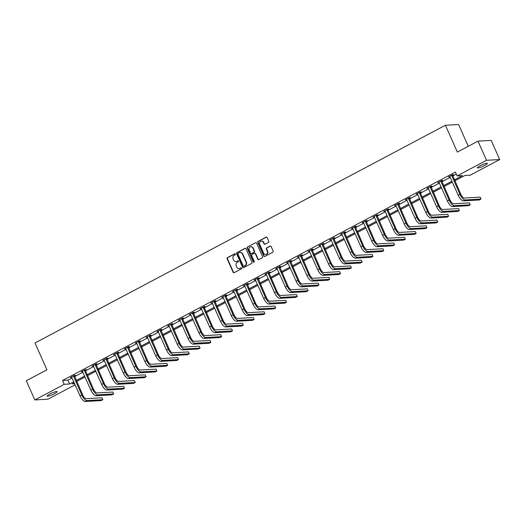<?xml version="1.0" encoding="UTF-8"?>
<svg xmlns="http://www.w3.org/2000/svg" width="526" height="526" viewBox="0 0 526 526"><rect width="100%" height="100%" fill="white"/><g stroke="black" fill="none" stroke-linecap="round" stroke-linejoin="round"><path stroke-width="0.79" d="M235.392 254.084A0.585 0.533 -93.2 0 0 234.681 253.808L227.456 257.641A0.835 0.756 -93.2 0 0 227.114 258.753L233.143 272.297A0.835 0.756 -93.2 0 0 234.155 272.685L241.381 268.852A0.585 0.533 -93.2 0 0 241.112 267.747A0.585 0.533 -93.2 0 0 240.915 267.8L239.974 268.299A2.669 2.426 -93.2 0 1 236.726 267.044L236.227 265.913A2.669 2.426 -93.2 0 1 237.331 262.356L238.265 261.856A0.585 0.533 -93.2 0 0 237.995 260.745A0.585 0.533 -93.2 0 0 237.798 260.804L236.864 261.297A2.669 2.426 -93.2 0 1 233.616 260.048L233.11 258.917A2.669 2.426 -93.2 0 1 234.215 255.36L235.148 254.86A0.585 0.533 -93.2 0 0 235.392 254.084M235.063 253.775A0.585 0.533 -93.2 0 0 235.037 253.788L227.817 257.622A0.835 0.756 -93.2 0 0 227.469 258.733L233.498 272.277A0.835 0.756 -93.2 0 0 234.044 272.731M241.296 267.767A0.585 0.533 -93.2 0 0 241.27 267.78L239.974 268.299M238.179 260.771A0.585 0.533 -93.2 0 0 238.153 260.784L236.864 261.297M484.656 165.493A5.444 0.881 -24 0 1 477.404 167.833A5.444 0.881 -24 0 1 480.1 165.749A5.444 0.881 -24 0 1 487.346 163.408A5.444 0.881 -24 0 1 484.656 165.493M54.434 393.737A5.444 0.881 -24 0 1 47.182 396.078A5.444 0.881 -24 0 1 49.878 393.994A5.444 0.881 -24 0 1 57.124 391.653A5.444 0.881 -24 0 1 54.434 393.737M268.464 242.44A0.835 0.756 -93.2 0 0 268.812 241.329L267.123 237.528A0.835 0.756 -93.2 0 0 266.103 237.134L258.082 241.395A0.835 0.756 -93.2 0 0 257.74 242.506L263.769 256.05A0.835 0.756 -93.2 0 0 264.782 256.438L272.803 252.184A0.835 0.756 -93.2 0 0 273.152 251.073L271.107 246.484A0.835 0.756 -93.2 0 0 270.088 246.089L266.656 247.91A0.835 0.756 -93.2 0 0 266.314 249.022L267.326 251.296A2.236 2.025 -93.2 0 1 265.63 254.492A2.236 2.025 -93.2 0 1 263.69 253.23L259.719 244.314A2.236 2.025 -93.2 0 1 261.415 241.118A2.236 2.025 -93.2 0 1 263.355 242.381L264.019 243.867A0.835 0.756 -93.2 0 0 265.032 244.261L268.464 242.44M75.133 384.802L48.004 399.188L34.834 399.931L26.3 380.765L46.939 369.817L34.992 342.991L445.41 125.254L457.357 152.08L477.996 141.132L486.524 160.292L499.7 159.556L470.264 175.171L464.925 175.467L454.832 180.826M34.834 399.931L64.264 384.315L69.61 384.013L73.791 381.791M454.405 179.866L462.433 175.612L457.094 175.908L455.385 172.074L62.561 380.482L64.264 384.315M457.094 175.908L486.524 160.292M245.977 248.745A0.835 0.756 -93.2 0 0 244.965 248.351L236.943 252.605A0.835 0.756 -93.2 0 0 236.595 253.723L242.624 267.261A0.835 0.756 -93.2 0 0 243.643 267.655L251.665 263.401A0.835 0.756 -93.2 0 0 252.007 262.283L245.977 248.745M247.509 247.003L255.531 242.742A0.835 0.756 -93.2 0 1 256.55 243.137L262.579 256.681A0.835 0.756 -93.2 0 1 262.231 257.793L258.799 259.614A0.835 0.756 -93.2 0 1 257.786 259.219L255.34 253.729A0.835 0.756 -93.2 0 0 254.328 253.335L252.046 254.545A0.835 0.756 -93.2 0 0 251.704 255.656L254.249 261.376A0.585 0.533 -93.2 0 1 253.808 262.211A0.585 0.533 -93.2 0 1 253.295 261.882L247.167 248.114A0.835 0.756 -93.2 0 1 247.509 247.003L255.531 242.742M468.278 146.287L458.587 124.517L445.41 125.254M62.561 380.482L67.9 380.18L72.088 377.957M74.561 376.649L82.891 372.23M85.363 370.915L93.694 366.497M96.166 365.189L104.503 360.764M106.969 359.455L115.306 355.03M117.771 353.722L126.109 349.303M128.581 347.988L136.911 343.57M139.383 342.255L147.714 337.837M150.186 336.528L158.523 332.103M160.989 330.795L169.326 326.37M171.792 325.061L180.129 320.643M182.601 319.328L190.931 314.91M193.404 313.601L201.734 309.176M204.206 307.868L212.543 303.443M215.009 302.134L223.346 297.716M225.812 296.401L234.149 291.983M236.621 290.674L244.952 286.249M247.424 284.941L255.754 280.516M258.227 279.207L266.564 274.789M269.029 273.474L277.366 269.056M279.832 267.747L288.169 263.322M290.641 262.014L298.972 257.589M301.444 256.28L309.781 251.862M312.247 250.547L320.584 246.129M323.049 244.814L331.387 240.395M333.859 239.087L342.189 234.662M344.661 233.353L352.992 228.928M355.464 227.62L363.801 223.202M366.267 221.887L374.604 217.468M377.07 216.16L385.407 211.735M387.879 210.426L396.209 206.001M398.682 204.693L407.012 200.275M409.484 198.96L417.822 194.541M420.287 193.233L428.624 188.808M431.09 187.499L439.427 183.074M441.899 181.766L450.23 177.347M452.702 176.032L456.298 174.126M74.324 375.886L75.448 375.288L74.561 375.34L70.405 377.543L71.766 377.241M85.133 370.153L86.257 369.554L85.363 369.607L81.208 371.81L82.575 371.507M95.936 364.419L97.06 363.828L96.166 363.874L92.011 366.083L93.378 365.78M106.739 358.693L107.863 358.094L106.975 358.14L102.82 360.349L104.181 360.047M117.541 352.959L118.666 352.361L117.778 352.413L113.623 354.616L114.984 354.314M128.344 347.226L129.468 346.627L128.581 346.68L124.425 348.883L125.786 348.58M139.153 341.492L140.278 340.901L139.383 340.947L135.228 343.149L136.596 342.853M149.956 335.766L151.08 335.167L150.186 335.213L146.031 337.422L147.398 337.12M160.759 330.032L161.883 329.434L160.995 329.486L156.84 331.689L158.201 331.387M171.561 324.299L172.686 323.7L171.798 323.753L167.643 325.956L169.004 325.653M182.364 318.565L183.489 317.974L182.601 318.02L178.445 320.222L179.807 319.926M193.173 312.832L194.298 312.24L193.404 312.286L189.248 314.495L190.616 314.193M203.976 307.105L205.101 306.507L204.206 306.559L200.051 308.762L201.419 308.46M214.779 301.372L215.903 300.773L215.016 300.826L210.86 303.029L212.221 302.726M225.582 295.638L226.706 295.04L225.818 295.093L221.663 297.295L223.024 296.993M236.384 289.905L237.509 289.313L236.621 289.359L232.466 291.568L233.827 291.266M247.194 284.178L248.318 283.58L247.424 283.626L243.268 285.835L244.636 285.533M257.996 278.445L259.121 277.846L258.227 277.899L254.071 280.102L255.439 279.799M268.799 272.711L269.923 272.113L269.036 272.166L264.88 274.368L266.241 274.066M279.602 266.978L280.726 266.386L279.839 266.432L275.683 268.635L277.044 268.339M290.405 261.251L291.529 260.653L290.641 260.699L286.486 262.908L287.853 262.605M301.214 255.518L302.338 254.919L301.444 254.972L297.289 257.175L298.656 256.872M312.017 249.784L313.141 249.186L312.247 249.239L308.091 251.441L309.459 251.139M322.819 244.051L323.944 243.459L323.056 243.505L318.901 245.708L320.262 245.412M333.622 238.317L334.746 237.726L333.859 237.772L329.703 239.981L331.064 239.678M344.425 232.591L345.549 231.992L344.661 232.045L340.506 234.248L341.874 233.945M355.234 226.857L356.358 226.259L355.464 226.311L351.309 228.514L352.676 228.212M366.037 221.124L367.161 220.525L366.267 220.578L362.112 222.781L363.479 222.485M376.84 215.39L377.964 214.799L377.076 214.845L372.921 217.054L374.282 216.751M387.642 209.664L388.767 209.065L387.879 209.118L383.724 211.32L385.085 211.018M398.452 203.93L399.569 203.332L398.682 203.384L394.526 205.587L395.894 205.285M409.254 198.197L410.379 197.598L409.484 197.651L405.329 199.854L406.697 199.551M420.057 192.463L421.181 191.872L420.294 191.918L416.138 194.127L417.499 193.824M430.86 186.737L431.984 186.138L431.096 186.184L426.941 188.393L428.302 188.091M441.662 181.003L442.787 180.405L441.899 180.457L437.744 182.66L439.105 182.358M452.472 175.27L453.596 174.671L452.702 174.724L448.547 176.927L449.914 176.624M477.996 141.132L491.166 140.389L499.7 159.556M74.219 382.75L72.101 383.875L74.659 383.73M452.36 182.134L444.029 186.552M441.557 187.867L433.227 192.286M430.755 193.594L422.417 198.019M419.952 199.328L411.615 203.753M409.149 205.061L400.812 209.486M398.34 210.794L390.009 215.213M387.537 216.528L379.207 220.946M376.734 222.255L368.397 226.68M365.932 227.988L357.595 232.413M355.129 233.722L346.792 238.14M344.32 239.455L335.989 243.873M333.517 245.182L325.186 249.607M322.714 250.915L314.377 255.34M311.911 256.649L303.574 261.067M301.109 262.382L292.772 266.8M290.299 268.109L281.969 272.534M279.497 273.842L271.166 278.267M268.694 279.576L260.357 283.994M257.891 285.309L249.554 289.727M247.089 291.036L238.751 295.461M236.279 296.769L227.949 301.194M225.476 302.503L217.146 306.928M214.674 308.236L206.337 312.654M203.871 313.969L195.534 318.388M193.068 319.696L184.731 324.121M182.259 325.43L173.928 329.855M171.456 331.163L163.126 335.581M160.654 336.896L152.316 341.315M149.851 342.623L141.514 347.048M139.048 348.357L130.711 352.782M128.239 354.09L119.908 358.508M117.436 359.823L109.099 364.242M106.633 365.55L98.296 369.975M95.831 371.284L87.494 375.709M85.021 377.017L76.691 381.435M76.263 380.482L84.601 376.057M87.066 374.749L95.403 370.33M97.869 369.015L106.206 364.597M108.678 363.288L117.009 358.863M119.481 357.555L127.818 353.13M130.284 351.822L138.621 347.403M141.086 346.088L149.423 341.67M151.896 340.361L160.226 335.936M162.698 334.628L171.029 330.203M173.501 328.895L181.838 324.476M184.304 323.161L192.641 318.743M195.107 317.434L203.444 313.009M205.916 311.701L214.246 307.276M216.719 305.968L225.049 301.549M227.521 300.234L235.858 295.816M238.324 294.501L246.661 290.082M249.127 288.774L257.464 284.349M259.936 283.041L268.267 278.616M270.739 277.307L279.069 272.889M281.541 271.574L289.879 267.155M292.344 265.847L300.681 261.422M303.147 260.114L311.484 255.689M313.956 254.38L322.287 249.962M324.759 248.647L333.089 244.228M335.562 242.92L343.899 238.495M346.364 237.187L354.702 232.762M357.167 231.453L365.504 227.035M367.976 225.72L376.307 221.301M378.779 219.993L387.11 215.568M389.582 214.26L397.919 209.835M400.385 208.526L408.722 204.101M411.187 202.793L419.524 198.374M421.997 197.059L430.327 192.641M432.799 191.332L441.13 186.908M443.602 185.599L451.939 181.174M67.9 380.18L69.61 384.013M71.293 377.49L71.141 377.149M82.102 371.764L81.944 371.422M92.905 366.03L92.754 365.688M103.707 360.297L103.556 359.955M114.51 354.563L114.359 354.222M125.313 348.837L125.162 348.495M136.122 343.103L135.964 342.761M146.925 337.37L146.774 337.028M157.728 331.636L157.576 331.295M168.53 325.91L168.379 325.568M179.333 320.176L179.182 319.834M190.142 314.443L189.985 314.101M200.945 308.709L200.794 308.368M211.748 302.983L211.597 302.641M222.551 297.249L222.399 296.907M233.353 291.516L233.202 291.174M244.163 285.782L244.005 285.44M254.965 280.049L254.814 279.707M265.768 274.322L265.617 273.98M276.571 268.589L276.42 268.247M287.374 262.855L287.222 262.513M298.183 257.122L298.025 256.78M308.986 251.395L308.834 251.053M319.788 245.662L319.637 245.32M330.591 239.928L330.44 239.586M341.394 234.195L341.243 233.853M352.203 228.468L352.052 228.126M363.006 222.735L362.855 222.393M373.808 217.001L373.657 216.659M384.611 211.268L384.46 210.926M395.414 205.535L395.263 205.199M406.223 199.808L406.072 199.466M417.026 194.074L416.875 193.732M427.829 188.341L427.677 187.999M438.631 182.607L438.48 182.266M449.441 176.881L449.283 176.539M236.115 261.54A2.669 2.426 -93.2 0 0 237.219 261.277M239.231 268.536A2.669 2.426 -93.2 0 0 240.336 268.28M245.432 248.285A0.835 0.756 -93.2 0 0 245.32 248.331L237.298 252.585A0.835 0.756 -93.2 0 0 236.95 253.703L242.979 267.241A0.835 0.756 -93.2 0 0 243.531 267.701M238.16 253.262A0.585 0.533 -93.2 0 0 237.916 254.045L243.209 265.932A0.585 0.533 -93.2 0 0 243.919 266.209L244.906 265.683A2.669 2.426 -93.2 0 0 246.01 262.119L242.394 253.992A2.669 2.426 -93.2 0 0 239.146 252.743L238.16 253.262M243.893 266.215A0.585 0.533 -93.2 0 0 244.274 266.182L243.919 266.209M240.244 252.48A2.669 2.426 -93.2 0 1 242.749 253.973L246.365 262.099A2.669 2.426 -93.2 0 1 245.261 265.663L244.274 266.182M254.794 253.269A0.835 0.756 -93.2 0 1 255.695 253.71L258.141 259.2A0.835 0.756 -93.2 0 0 258.687 259.66M247.871 246.983A0.835 0.756 -93.2 0 0 247.522 248.094L253.65 261.863A0.585 0.533 -93.2 0 0 253.979 262.165M252.802 248.029A2.236 2.025 -93.2 0 0 250.863 246.766A2.236 2.025 -93.2 0 0 249.166 249.962L250.567 253.098A0.835 0.756 -93.2 0 0 251.579 253.493L253.854 252.283A0.835 0.756 -93.2 0 0 254.203 251.172L252.802 248.029L253.157 248.009A2.236 2.025 -93.2 0 0 251.04 246.766M251.467 253.539A0.835 0.756 -93.2 0 0 251.934 253.473L251.579 253.493M253.157 248.009L254.558 251.152A0.835 0.756 -93.2 0 1 254.216 252.263L251.934 253.473M261.593 241.118A2.236 2.025 -93.2 0 1 263.71 242.361L264.374 243.847A0.835 0.756 -93.2 0 0 264.92 244.307M265.808 254.472A2.236 2.025 -93.2 0 0 267.681 251.277L267.326 251.296M270.561 246.023A0.835 0.756 -93.2 0 0 270.449 246.069L267.017 247.891A0.835 0.756 -93.2 0 0 266.669 249.002L267.681 251.277M266.57 237.068A0.835 0.756 -93.2 0 0 266.458 237.114L258.437 241.375A0.835 0.756 -93.2 0 0 258.095 242.486L264.124 256.03A0.835 0.756 -93.2 0 0 264.67 256.484M71.529 376.945L80.07 395.887L81.8 394.967L73.436 375.932M74.297 375.479L82.694 394.921A4.254 1.644 62.1 0 0 86.179 398.649L102.005 397.761L102.859 399.681L87.033 400.569A6.378 2.466 -117.9 0 1 81.8 394.967M102.859 399.681L101.13 400.602L85.297 401.483A6.378 2.466 -117.9 0 1 80.07 395.887M74.344 376.175L73.456 376.221M82.332 371.218L90.873 390.154L92.602 389.233L84.239 370.205M85.1 369.745L93.496 389.187A4.254 1.644 62.1 0 0 96.981 392.915L112.807 392.034L113.662 393.948L97.836 394.835A6.378 2.466 -117.9 0 1 92.602 389.233M113.662 393.948L111.933 394.868L96.107 395.756A6.378 2.466 -117.9 0 1 90.873 390.154M85.146 370.442L84.259 370.488M93.135 365.485L101.676 384.421L103.412 383.507L95.042 364.472M95.91 364.012L104.299 383.454A4.254 1.644 62.1 0 0 107.784 387.189L123.617 386.301L124.465 388.214L108.639 389.102A6.378 2.466 -117.9 0 1 103.412 383.507M124.465 388.214L122.736 389.135L106.909 390.022A6.378 2.466 -117.9 0 1 101.676 384.421M95.956 364.709L95.061 364.761M103.944 359.751L112.479 378.694L114.214 377.773L105.851 358.739M106.712 358.285L115.102 377.721A4.254 1.644 62.1 0 0 118.593 381.455L134.419 380.568L135.267 382.487L119.441 383.369A6.378 2.466 -117.9 0 1 114.214 377.773M135.267 382.487L133.538 383.401L117.712 384.289A6.378 2.466 -117.9 0 1 112.479 378.694M106.758 358.975L105.864 359.028M114.747 354.018L123.288 372.96L125.017 372.04L116.654 353.005M117.515 352.552L125.905 371.987A4.254 1.644 62.1 0 0 129.396 375.722L145.222 374.834L146.077 376.754L130.244 377.642A6.378 2.466 -117.9 0 1 125.017 372.04M146.077 376.754L144.341 377.668L128.515 378.556A6.378 2.466 -117.9 0 1 123.288 372.96M117.561 353.242L116.673 353.294M125.55 348.291L134.091 367.227L135.82 366.306L127.456 347.278M128.318 346.818L136.714 366.26A4.254 1.644 62.1 0 0 140.199 369.988L156.025 369.107L156.879 371.021L141.053 371.908A6.378 2.466 -117.9 0 1 135.82 366.306M156.879 371.021L155.15 371.941L139.318 372.829A6.378 2.466 -117.9 0 1 134.091 367.227M128.364 347.515L127.476 347.561M136.352 342.558L144.893 361.493L146.623 360.58L138.259 341.545M139.12 341.085L147.517 360.527A4.254 1.644 62.1 0 0 151.001 364.262L166.827 363.374L167.682 365.287L151.856 366.175A6.378 2.466 -117.9 0 1 146.623 360.58M167.682 365.287L165.953 366.208L150.127 367.095A6.378 2.466 -117.9 0 1 144.893 361.493M139.166 341.782L138.279 341.834M147.155 336.824L155.696 355.76L157.432 354.846L149.062 335.812M149.93 335.351L158.319 354.794A4.254 1.644 62.1 0 0 161.804 358.528L177.637 357.641L178.485 359.554L162.659 360.442A6.378 2.466 -117.9 0 1 157.432 354.846M178.485 359.554L176.756 360.474L160.93 361.362A6.378 2.466 -117.9 0 1 155.696 355.76M149.976 336.048L149.082 336.101M157.964 331.091L166.505 350.033L168.235 349.113L159.871 330.078M160.732 329.624L169.122 349.06A4.254 1.644 62.1 0 0 172.613 352.795L188.44 351.907L189.294 353.827L173.462 354.715A6.378 2.466 -117.9 0 1 168.235 349.113M189.294 353.827L187.558 354.741L171.732 355.629A6.378 2.466 -117.9 0 1 166.505 350.033M160.778 330.315L159.891 330.367M168.767 325.357L177.308 344.3L179.037 343.379L170.674 324.351M171.535 323.891L179.925 343.333A4.254 1.644 62.1 0 0 183.416 347.061L199.242 346.174L200.097 348.094L184.271 348.981A6.378 2.466 -117.9 0 1 179.037 343.379M200.097 348.094L198.361 349.014L182.535 349.902A6.378 2.466 -117.9 0 1 177.308 344.3M171.581 324.588L170.694 324.634M179.57 319.63L188.111 338.566L189.84 337.646L181.477 318.618M182.338 318.158L190.734 337.6A4.254 1.644 62.1 0 0 194.219 341.335L210.045 340.447L210.9 342.36L195.074 343.248A6.378 2.466 -117.9 0 1 189.84 337.646M210.9 342.36L209.17 343.281L193.338 344.168A6.378 2.466 -117.9 0 1 188.111 338.566M182.384 318.855L181.496 318.901M190.373 313.897L198.913 332.833L200.643 331.919L192.279 312.885M193.141 312.424L201.537 331.867A4.254 1.644 62.1 0 0 205.022 335.601L220.848 334.714L221.702 336.627L205.876 337.514A6.378 2.466 -117.9 0 1 200.643 331.919M221.702 336.627L219.973 337.547L204.147 338.435A6.378 2.466 -117.9 0 1 198.913 332.833M193.193 313.121L192.299 313.174M201.175 308.164L209.716 327.106L211.452 326.186L203.082 307.151M203.95 306.697L212.34 326.133A4.254 1.644 62.1 0 0 215.824 329.868L231.657 328.98L232.505 330.9L216.679 331.788A6.378 2.466 -117.9 0 1 211.452 326.186M232.505 330.9L230.776 331.814L214.95 332.702A6.378 2.466 -117.9 0 1 209.716 327.106M203.996 307.388L203.102 307.44M211.985 302.43L220.525 321.373L222.255 320.452L213.891 301.424M214.753 300.964L223.142 320.406A4.254 1.644 62.1 0 0 226.634 324.134L242.46 323.247L243.314 325.167L227.482 326.054A6.378 2.466 -117.9 0 1 222.255 320.452M243.314 325.167L241.579 326.087L225.753 326.968A6.378 2.466 -117.9 0 1 220.525 321.373M214.799 301.661L213.911 301.707M222.787 296.703L231.328 315.639L233.057 314.719L224.694 295.691M225.555 295.231L233.945 314.673A4.254 1.644 62.1 0 0 237.436 318.408L253.262 317.52L254.117 319.433L238.291 320.321A6.378 2.466 -117.9 0 1 233.057 314.719M254.117 319.433L252.381 320.354L236.555 321.241A6.378 2.466 -117.9 0 1 231.328 315.639M225.601 295.928L224.714 295.974M233.59 290.97L242.131 309.906L243.86 308.992L235.497 289.957M236.358 289.497L244.754 308.94A4.254 1.644 62.1 0 0 248.239 312.674L264.065 311.786L264.92 313.7L249.094 314.587A6.378 2.466 -117.9 0 1 243.86 308.992M264.92 313.7L263.191 314.62L247.358 315.508A6.378 2.466 -117.9 0 1 242.131 309.906M236.404 290.194L235.516 290.247M244.393 285.237L252.934 304.179L254.669 303.259L246.299 284.224M247.161 283.77L255.557 303.206A4.254 1.644 62.1 0 0 259.042 306.941L274.868 306.053L275.723 307.973L259.897 308.854A6.378 2.466 -117.9 0 1 254.669 303.259M275.723 307.973L273.993 308.887L258.167 309.775A6.378 2.466 -117.9 0 1 252.934 304.179M247.213 284.461L246.319 284.513M255.195 279.503L263.736 298.446L265.472 297.525L257.102 278.491M257.97 278.037L266.36 297.479A4.254 1.644 62.1 0 0 269.845 301.207L285.677 300.32L286.525 302.24L270.699 303.127A6.378 2.466 -117.9 0 1 265.472 297.525M286.525 302.24L284.796 303.16L268.97 304.041A6.378 2.466 -117.9 0 1 263.736 298.446M258.016 278.734L257.122 278.78M266.005 273.776L274.546 292.712L276.275 291.792L267.912 272.764M268.773 272.304L277.163 291.746A4.254 1.644 62.1 0 0 280.654 295.474L296.48 294.593L297.335 296.506L281.502 297.394A6.378 2.466 -117.9 0 1 276.275 291.792M297.335 296.506L295.599 297.427L279.773 298.314A6.378 2.466 -117.9 0 1 274.546 292.712M268.819 273.001L267.931 273.047M276.808 268.043L285.348 286.979L287.078 286.065L278.714 267.03M279.576 266.57L287.972 286.012A4.254 1.644 62.1 0 0 291.457 289.747L307.283 288.859L308.137 290.773L292.311 291.66A6.378 2.466 -117.9 0 1 287.078 286.065M308.137 290.773L306.402 291.693L290.576 292.581A6.378 2.466 -117.9 0 1 285.348 286.979M279.622 267.267L278.734 267.32M287.61 262.31L296.151 281.252L297.88 280.332L289.517 261.297M290.378 260.843L298.775 280.279A4.254 1.644 62.1 0 0 302.259 284.014L318.085 283.126L318.94 285.046L303.114 285.927A6.378 2.466 -117.9 0 1 297.88 280.332M318.94 285.046L317.211 285.96L301.378 286.848A6.378 2.466 -117.9 0 1 296.151 281.252M290.424 261.534L289.537 261.586M298.413 256.576L306.954 275.519L308.69 274.598L300.32 255.564M301.181 255.11L309.577 274.546A4.254 1.644 62.1 0 0 313.062 278.28L328.888 277.393L329.743 279.313L313.917 280.2A6.378 2.466 -117.9 0 1 308.69 274.598M329.743 279.313L328.014 280.226L312.188 281.114A6.378 2.466 -117.9 0 1 306.954 275.519M301.234 255.8L300.339 255.853M309.216 250.843L317.757 269.785L319.492 268.865L311.122 249.837M311.99 249.377L320.38 268.819A4.254 1.644 62.1 0 0 323.865 272.547L339.697 271.666L340.546 273.579L324.72 274.467A6.378 2.466 -117.9 0 1 319.492 268.865M340.546 273.579L338.816 274.5L322.99 275.387A6.378 2.466 -117.9 0 1 317.757 269.785M312.036 250.074L311.142 250.12M320.025 245.116L328.566 264.052L330.295 263.138L321.932 244.103M322.793 243.643L331.183 263.085A4.254 1.644 62.1 0 0 334.674 266.82L350.5 265.932L351.355 267.846L335.522 268.733A6.378 2.466 -117.9 0 1 330.295 263.138M351.355 267.846L349.619 268.766L333.793 269.654A6.378 2.466 -117.9 0 1 328.566 264.052M322.839 244.34L321.951 244.393M330.828 239.383L339.369 258.319L341.098 257.405L332.734 238.37M333.596 237.91L341.992 257.352A4.254 1.644 62.1 0 0 345.477 261.087L361.303 260.199L362.158 262.112L346.332 263A6.378 2.466 -117.9 0 1 341.098 257.405M362.158 262.112L360.422 263.033L344.596 263.92A6.378 2.466 -117.9 0 1 339.369 258.319M333.642 238.607L332.754 238.659M341.63 233.649L350.171 252.592L351.901 251.671L343.537 232.637M344.398 232.183L352.795 251.619A4.254 1.644 62.1 0 0 356.28 255.353L372.106 254.466L372.96 256.386L357.134 257.273A6.378 2.466 -117.9 0 1 351.901 251.671M372.96 256.386L371.231 257.299L355.398 258.187A6.378 2.466 -117.9 0 1 350.171 252.592M344.445 232.873L343.557 232.926M352.433 227.916L360.974 246.858L362.71 245.938L354.34 226.91M355.208 226.45L363.597 245.892A4.254 1.644 62.1 0 0 367.082 249.62L382.908 248.732L383.763 250.652L367.937 251.54A6.378 2.466 -117.9 0 1 362.71 245.938M383.763 250.652L382.034 251.573L366.208 252.454A6.378 2.466 -117.9 0 1 360.974 246.858M355.254 227.147L354.36 227.193M363.236 222.189L371.777 241.125L373.513 240.204L365.149 221.176M366.011 220.716L374.4 240.158A4.254 1.644 62.1 0 0 377.885 243.893L393.718 243.005L394.566 244.919L378.74 245.806A6.378 2.466 -117.9 0 1 373.513 240.204M394.566 244.919L392.837 245.839L377.01 246.727A6.378 2.466 -117.9 0 1 371.777 241.125M366.057 221.413L365.162 221.459M374.045 216.456L382.586 235.392L384.315 234.478L375.952 215.443M376.813 214.983L385.203 234.425A4.254 1.644 62.1 0 0 388.694 238.16L404.52 237.272L405.375 239.185L389.542 240.073A6.378 2.466 -117.9 0 1 384.315 234.478M405.375 239.185L403.639 240.106L387.813 240.993A6.378 2.466 -117.9 0 1 382.586 235.392M376.859 215.68L375.972 215.732M384.848 210.722L393.389 229.665L395.118 228.744L386.755 209.71M387.616 209.256L396.012 228.692A4.254 1.644 62.1 0 0 399.497 232.426L415.323 231.539L416.178 233.459L400.352 234.34A6.378 2.466 -117.9 0 1 395.118 228.744M416.178 233.459L414.449 234.372L398.616 235.26A6.378 2.466 -117.9 0 1 393.389 229.665M387.662 209.946L386.774 209.999M395.651 204.989L404.192 223.931L405.921 223.011L397.557 203.976M398.419 203.523L406.815 222.965A4.254 1.644 62.1 0 0 410.3 226.693L426.126 225.805L426.98 227.725L411.154 228.613A6.378 2.466 -117.9 0 1 405.921 223.011M426.98 227.725L425.251 228.646L409.425 229.527A6.378 2.466 -117.9 0 1 404.192 223.931M398.465 204.22L397.577 204.266M406.453 199.262L414.994 218.198L416.73 217.277L408.36 198.249M409.228 197.789L417.618 217.231A4.254 1.644 62.1 0 0 421.102 220.966L436.935 220.078L437.783 221.992L421.957 222.879A6.378 2.466 -117.9 0 1 416.73 217.277M437.783 221.992L436.054 222.912L420.228 223.8A6.378 2.466 -117.9 0 1 414.994 218.198M409.274 198.486L408.38 198.532M417.256 193.529L425.797 212.465L427.533 211.551L419.169 192.516M420.031 192.056L428.42 211.498A4.254 1.644 62.1 0 0 431.905 215.233L447.738 214.345L448.586 216.258L432.76 217.146A6.378 2.466 -117.9 0 1 427.533 211.551M448.586 216.258L446.857 217.179L431.031 218.066A6.378 2.466 -117.9 0 1 425.797 212.465M420.077 192.753L419.183 192.805M428.065 187.795L436.606 206.738L438.336 205.817L429.972 186.783M430.833 186.329L439.223 205.765A4.254 1.644 62.1 0 0 442.714 209.499L458.54 208.612L459.395 210.531L443.563 211.413A6.378 2.466 -117.9 0 1 438.336 205.817M459.395 210.531L457.659 211.445L441.833 212.333A6.378 2.466 -117.9 0 1 436.606 206.738M430.879 187.019L429.992 187.072M438.868 182.062L447.409 201.004L449.138 200.084L440.775 181.049M441.636 180.596L450.032 200.038A4.254 1.644 62.1 0 0 453.517 203.766L469.343 202.878L470.198 204.798L454.372 205.686A6.378 2.466 -117.9 0 1 449.138 200.084M470.198 204.798L468.469 205.712L452.636 206.6A6.378 2.466 -117.9 0 1 447.409 201.004M441.682 181.292L440.795 181.339M449.671 176.335L458.212 195.271L459.941 194.35L451.578 175.322M452.439 174.862L460.835 194.304A4.254 1.644 62.1 0 0 464.32 198.032L480.146 197.151L481.001 199.065L465.175 199.952A6.378 2.466 -117.9 0 1 459.941 194.35M481.001 199.065L479.271 199.985L463.445 200.873A6.378 2.466 -117.9 0 1 458.212 195.271M452.485 175.559L451.597 175.605M235.037 253.788L234.681 253.808M241.27 267.78L240.915 267.8M238.153 260.784L237.798 260.804M233.498 272.277L233.143 272.297M227.469 258.733L227.114 258.753M227.817 257.622L227.456 257.641M242.979 267.241L242.624 267.261M236.95 253.703L236.595 253.723M237.298 252.585L236.943 252.605M245.32 248.331L244.965 248.351M245.261 265.663L244.906 265.683M246.365 262.099L246.01 262.119M242.749 253.973L242.394 253.992M258.141 259.2L257.786 259.219M255.695 253.71L255.34 253.729M253.65 261.863L253.295 261.882M247.522 248.094L247.167 248.114M254.216 252.263L253.854 252.283M254.558 251.152L254.203 251.172M264.374 243.847L264.019 243.867M263.71 242.361L263.355 242.381M266.669 249.002L266.314 249.022M267.017 247.891L266.656 247.91M270.449 246.069L270.088 246.089M264.124 256.03L263.769 256.05M258.095 242.486L257.74 242.506M258.437 241.375L258.082 241.395M266.458 237.114L266.103 237.134M85.297 401.483L87.033 400.569M96.107 395.756L97.836 394.835M106.909 390.022L108.639 389.102M117.712 384.289L119.441 383.369M128.515 378.556L130.244 377.642M139.318 372.829L141.053 371.908M150.127 367.095L151.856 366.175M160.93 361.362L162.659 360.442M171.732 355.629L173.462 354.715M182.535 349.902L184.271 348.981M193.338 344.168L195.074 343.248M204.147 338.435L205.876 337.514M214.95 332.702L216.679 331.788M225.753 326.968L227.482 326.054M236.555 321.241L238.291 320.321M247.358 315.508L249.094 314.587M258.167 309.775L259.897 308.854M268.97 304.041L270.699 303.127M279.773 298.314L281.502 297.394M290.576 292.581L292.311 291.66M301.378 286.848L303.114 285.927M312.188 281.114L313.917 280.2M322.99 275.387L324.72 274.467M333.793 269.654L335.522 268.733M344.596 263.92L346.332 263M355.398 258.187L357.134 257.273M366.208 252.454L367.937 251.54M377.01 246.727L378.74 245.806M387.813 240.993L389.542 240.073M398.616 235.26L400.352 234.34M409.425 229.527L411.154 228.613M420.228 223.8L421.957 222.879M431.031 218.066L432.76 217.146M441.833 212.333L443.563 211.413M452.636 206.6L454.372 205.686M463.445 200.873L465.175 199.952M236.292 261.54L235.937 261.56M239.409 268.536L239.054 268.556M244.077 266.241L243.716 266.261M240.421 252.46L240.066 252.48M254.972 253.236L254.617 253.256M251.218 246.747L250.863 246.766M251.645 253.552L251.29 253.571M261.77 241.099L261.415 241.118M265.992 254.472L265.63 254.492"/></g></svg>
